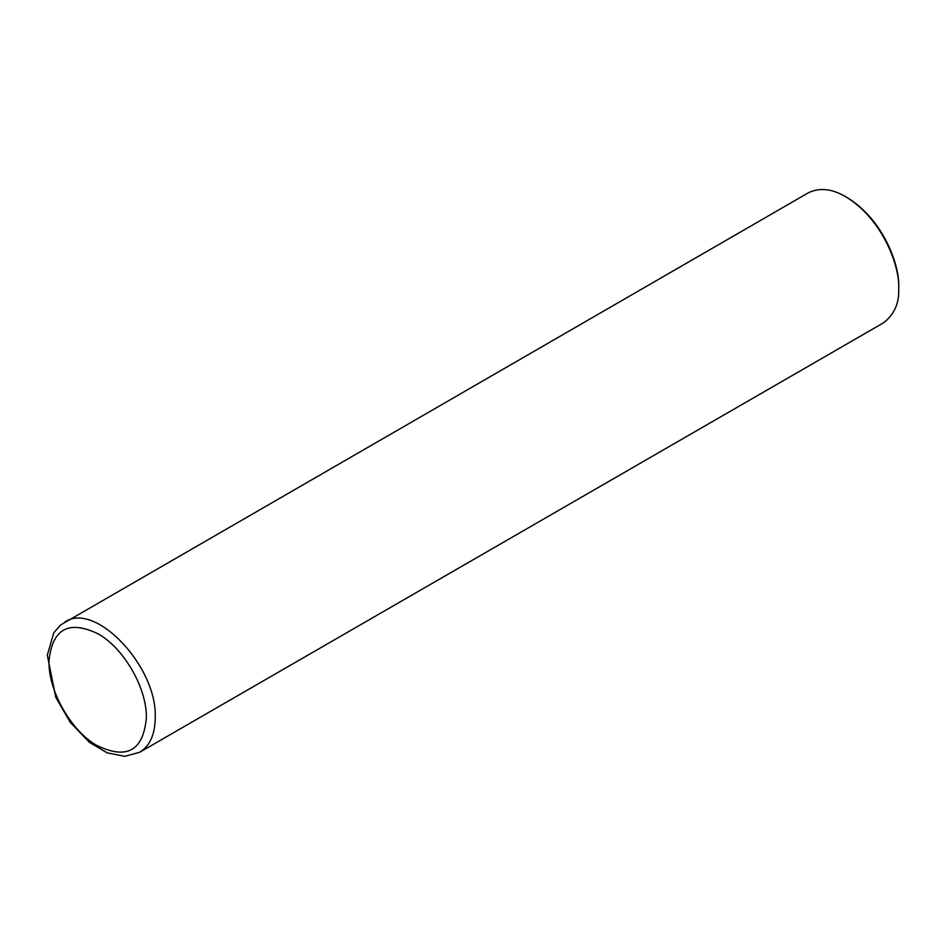 <?xml version="1.0" encoding="UTF-8"?>
<svg xmlns="http://www.w3.org/2000/svg" width="946" height="946" viewBox="0 0 946 946"><rect width="100%" height="100%" fill="white"/><g stroke="black" fill="none" stroke-linecap="round" stroke-linejoin="round"><path stroke-width="1.42" d="M139.677 752.271L883.15 323.035C894.136 314.912 899.315 303.453 898.7 288.66C899.965 266.89 883.115 219.342 845.594 196.673C831.782 188.597 819.271 187.355 808.05 192.96L60.615 624.939L53.839 632.697L47.3 655.117L55.767 697.285L70.276 722.389L89.444 742.35L107.111 752.839L124.825 756.327L139.677 752.271C149.835 746.051 155.014 734.593 155.227 717.896C157.675 666.812 95.002 600.639 64.588 622.184M845.594 196.673L847.072 197.525C883.54 219.567 899.93 265.802 898.7 286.957L898.7 288.66M146.37 717.896C147.032 688.463 124.056 648.388 98.242 633.903C68.892 619.819 52.491 628.664 49.026 660.438C47.797 689.504 70.241 729.874 96.054 745.022C126.48 760.158 143.26 751.112 146.37 717.896"/></g></svg>
